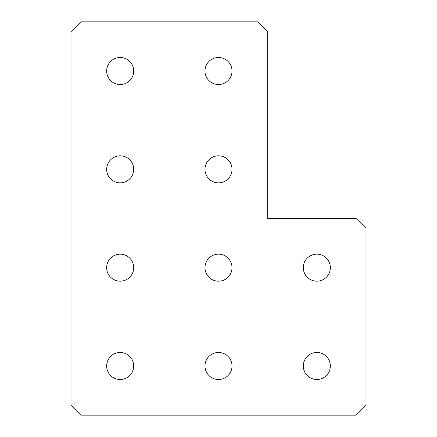 <?xml version="1.0" encoding="UTF-8"?>
<svg xmlns="http://www.w3.org/2000/svg" width="437" height="437" viewBox="0 0 437 437"><rect width="100%" height="100%" fill="white"/><g stroke="black" fill="none" stroke-linecap="round" stroke-linejoin="round"><path stroke-width="0.33" stroke-dasharray="2.19 1.64" d="M120.175 379.507A13.52 13.52 0 0 1 106.655 365.988A13.52 13.52 0 0 1 120.175 352.468A13.52 13.52 0 0 1 133.695 365.988A13.52 13.52 0 0 1 120.175 379.507M120.175 281.182A13.52 13.52 0 0 1 106.655 267.663A13.52 13.52 0 0 1 120.175 254.143A13.52 13.52 0 0 1 133.695 267.663A13.52 13.52 0 0 1 120.175 281.182M120.175 182.857A13.52 13.52 0 0 1 106.655 169.338A13.52 13.52 0 0 1 120.175 155.818A13.52 13.52 0 0 1 133.695 169.338A13.52 13.52 0 0 1 120.175 182.857M120.175 84.532A13.52 13.52 0 0 1 106.655 71.013A13.52 13.52 0 0 1 120.175 57.493A13.52 13.52 0 0 1 133.695 71.013A13.52 13.52 0 0 1 120.175 84.532M218.5 379.507A13.52 13.52 0 0 1 204.98 365.988A13.52 13.52 0 0 1 218.5 352.468A13.52 13.52 0 0 1 232.02 365.988A13.52 13.52 0 0 1 218.5 379.507M218.5 281.182A13.52 13.52 0 0 1 204.98 267.663A13.52 13.52 0 0 1 218.5 254.143A13.52 13.52 0 0 1 232.02 267.663A13.52 13.52 0 0 1 218.5 281.182M218.5 182.857A13.52 13.52 0 0 1 204.98 169.338A13.52 13.52 0 0 1 218.5 155.818A13.52 13.52 0 0 1 232.02 169.338A13.52 13.52 0 0 1 218.5 182.857M218.5 84.532A13.52 13.52 0 0 1 204.98 71.013A13.52 13.52 0 0 1 218.5 57.493A13.52 13.52 0 0 1 232.02 71.013A13.52 13.52 0 0 1 218.5 84.532M316.825 379.507A13.52 13.52 0 0 1 303.305 365.988A13.52 13.52 0 0 1 316.825 352.468A13.52 13.52 0 0 1 330.345 365.988A13.52 13.52 0 0 1 316.825 379.507M316.825 281.182A13.52 13.52 0 0 1 303.305 267.663A13.52 13.52 0 0 1 316.825 254.143A13.52 13.52 0 0 1 330.345 267.663A13.52 13.52 0 0 1 316.825 281.182M267.663 218.5L356.155 218.5L365.988 228.333L365.988 405.317L356.155 415.15L80.845 415.15L71.013 405.317L71.013 31.683L80.845 21.85L257.83 21.85L267.663 31.683L267.663 218.5"/><path stroke-width="0.66" d="M120.175 379.507A13.52 13.52 0 0 1 106.655 365.988A13.52 13.52 0 0 1 120.175 352.468A13.52 13.52 0 0 1 133.695 365.988A13.52 13.52 0 0 1 120.175 379.507M120.175 281.182A13.52 13.52 0 0 1 106.655 267.663A13.52 13.52 0 0 1 120.175 254.143A13.52 13.52 0 0 1 133.695 267.663A13.52 13.52 0 0 1 120.175 281.182M120.175 182.857A13.52 13.52 0 0 1 106.655 169.338A13.52 13.52 0 0 1 120.175 155.818A13.52 13.52 0 0 1 133.695 169.338A13.52 13.52 0 0 1 120.175 182.857M120.175 84.532A13.52 13.52 0 0 1 106.655 71.013A13.52 13.52 0 0 1 120.175 57.493A13.52 13.52 0 0 1 133.695 71.013A13.52 13.52 0 0 1 120.175 84.532M218.5 379.507A13.52 13.52 0 0 1 204.98 365.988A13.52 13.52 0 0 1 218.5 352.468A13.52 13.52 0 0 1 232.02 365.988A13.52 13.52 0 0 1 218.5 379.507M218.5 281.182A13.52 13.52 0 0 1 204.98 267.663A13.52 13.52 0 0 1 218.5 254.143A13.52 13.52 0 0 1 232.02 267.663A13.52 13.52 0 0 1 218.5 281.182M218.5 182.857A13.52 13.52 0 0 1 204.98 169.338A13.52 13.52 0 0 1 218.5 155.818A13.52 13.52 0 0 1 232.02 169.338A13.52 13.52 0 0 1 218.5 182.857M218.5 84.532A13.52 13.52 0 0 1 204.98 71.013A13.52 13.52 0 0 1 218.5 57.493A13.52 13.52 0 0 1 232.02 71.013A13.52 13.52 0 0 1 218.5 84.532M316.825 379.507A13.52 13.52 0 0 1 303.305 365.988A13.52 13.52 0 0 1 316.825 352.468A13.52 13.52 0 0 1 330.345 365.988A13.52 13.52 0 0 1 316.825 379.507M316.825 281.182A13.52 13.52 0 0 1 303.305 267.663A13.52 13.52 0 0 1 316.825 254.143A13.52 13.52 0 0 1 330.345 267.663A13.52 13.52 0 0 1 316.825 281.182M365.988 228.333L365.988 405.317L356.155 415.15L80.845 415.15L71.013 405.317L71.013 31.683L80.845 21.85L257.83 21.85L267.663 31.683L267.663 218.5L356.155 218.5L365.988 228.333"/></g></svg>
